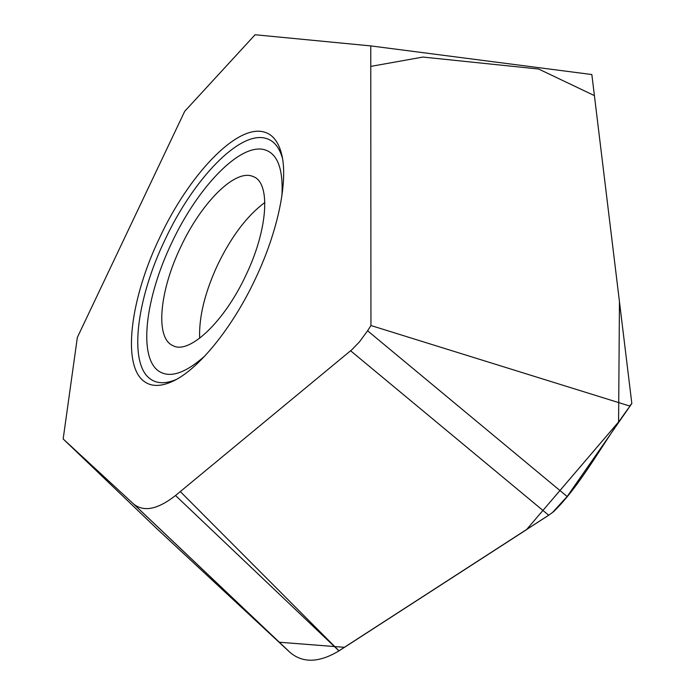 <?xml version="1.0" encoding="UTF-8"?>
<svg xmlns="http://www.w3.org/2000/svg" width="695" height="695" viewBox="0 0 695 695"><rect width="100%" height="100%" fill="white"/><g stroke="black" fill="none" stroke-linecap="round" stroke-linejoin="round"><path stroke-width="1.04" d="M370.948 325.529L629.592 405.993L631.833 403.5L591.845 74.539L370.756 45.905L370.948 325.529L367.594 330.785L567.155 496.517L631.833 403.5M255.056 279.512C278.426 230.731 288.616 179.284 281.379 153.204C278.052 140.989 272.049 133.866 263.37 131.833C235.97 124.926 188.649 175.566 159.893 237.195C130.295 298.45 121.416 366.187 144.673 381.798C151.918 386.846 161.414 386.62 173.159 381.112C198.327 369.436 232.026 328.448 255.056 279.512M175.522 495.518L351.861 349.715L359.358 342.01L367.594 330.785M567.163 496.525L552.473 512.493L548.694 515.238L338.96 650.876L175.522 495.509C157.826 509.383 143.891 512.241 133.709 504.092L63.167 438.962L77.354 337.414L184.714 111.304L255.1 34.75L370.756 45.905M63.167 438.962L156.983 528.826L289.302 651.754L132.875 503.354M337.466 651.788L547.295 516.116M553.854 511.442C582.219 483.485 603.946 440.839 630.261 405.784M281.935 195.677C283.325 168.711 277.444 153.369 264.309 149.651C239.758 143.092 197.71 187.372 171.769 242.737C145.238 297.886 137.923 357.612 159.042 371.339C170.153 378.367 185.487 373.189 205.025 355.814M180.822 246.768C200.751 203.983 233.659 170.006 251.781 176.026L253.892 176.851C270.772 183.645 267.827 229.949 245.709 275.646C224.277 321.655 189.9 353.964 173.576 345.98L171.561 344.972C155.046 335.572 160.258 289.268 180.822 246.768M338.96 650.876C319.361 662.683 303.159 663.291 290.354 652.692L289.302 651.754M370.774 66.399L422.908 57.06L538.642 69.031L594.407 95.615L619.453 301.621L618.585 421.943L526.471 529.694L344.503 647.332L279.016 642.206L156.983 528.826M339.012 650.841L180.309 491.6M282.465 158.286C279.199 146.88 273.456 140.182 265.238 138.192C238.759 131.259 192.889 180.022 165.08 239.636C136.446 298.885 128.089 364.336 150.763 379.27C157.339 383.788 165.836 383.866 176.235 379.513M264.865 202.471C247.238 215.563 231.548 236.248 217.787 264.534C204.886 292.343 198.84 316.911 199.665 338.257M548.711 515.23L350.619 350.784M282.326 157.513L281.379 153.204M290.354 652.692L133.709 504.092M552.482 512.493L553.872 511.459"/></g></svg>
